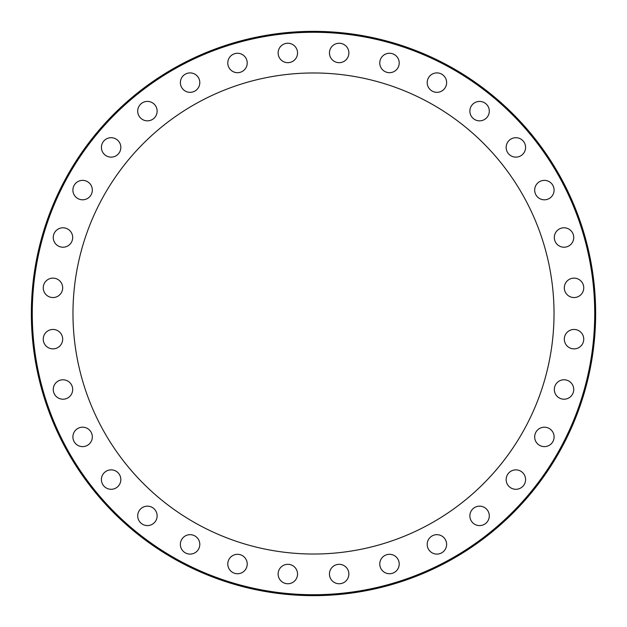 <?xml version="1.0" encoding="UTF-8"?>
<svg xmlns="http://www.w3.org/2000/svg" width="627" height="627" viewBox="0 0 627 627"><rect width="100%" height="100%" fill="white"/><g stroke="black" fill="none" stroke-linecap="round" stroke-linejoin="round"><path stroke-width="0.94" d="M31.35 313.5A282.15 282.15 0 0 0 313.5 595.65A282.15 282.15 0 0 0 595.65 313.5A282.15 282.15 0 0 0 313.5 31.35A282.15 282.15 0 0 0 31.35 313.5A282.15 282.15 0 0 1 313.5 31.35A282.15 282.15 0 0 1 595.65 313.5M72.975 313.5A240.525 240.525 0 0 1 313.5 72.975A240.525 240.525 0 0 1 554.025 313.5A240.525 240.525 0 0 1 313.5 554.025A240.525 240.525 0 0 1 72.975 313.5M278.129 52.966A9.711 9.711 0 0 1 287.84 43.247A9.711 9.711 0 0 1 297.551 52.966A9.711 9.711 0 0 1 287.84 62.676A9.711 9.711 0 0 1 278.129 52.966M227.977 64.871A9.711 9.711 0 0 1 235.611 53.452A9.711 9.711 0 0 1 247.03 61.078A9.711 9.711 0 0 1 239.396 72.505A9.711 9.711 0 0 1 227.977 64.871M181.117 86.33A9.711 9.711 0 0 1 186.376 73.641A9.711 9.711 0 0 1 199.065 78.9A9.711 9.711 0 0 1 193.806 91.589A9.711 9.711 0 0 1 181.117 86.33M139.343 116.52A9.711 9.711 0 0 1 142.023 103.047A9.711 9.711 0 0 1 155.496 105.728A9.711 9.711 0 0 1 152.816 119.201A9.711 9.711 0 0 1 139.343 116.52M104.262 154.289A9.711 9.711 0 0 1 104.262 140.55A9.711 9.711 0 0 1 117.994 140.55A9.711 9.711 0 0 1 117.994 154.289A9.711 9.711 0 0 1 104.262 154.289M77.215 198.163A9.711 9.711 0 0 1 74.535 184.691A9.711 9.711 0 0 1 88.007 182.01A9.711 9.711 0 0 1 90.688 195.483A9.711 9.711 0 0 1 77.215 198.163M59.259 246.482A9.711 9.711 0 0 1 54 233.785A9.711 9.711 0 0 1 66.689 228.534A9.711 9.711 0 0 1 71.948 241.223A9.711 9.711 0 0 1 59.259 246.482M51.069 297.363A9.711 9.711 0 0 1 43.435 285.943A9.711 9.711 0 0 1 54.855 278.31A9.711 9.711 0 0 1 62.488 289.737A9.711 9.711 0 0 1 51.069 297.363M52.966 348.871A9.711 9.711 0 0 1 43.247 339.16A9.711 9.711 0 0 1 52.966 329.449A9.711 9.711 0 0 1 62.676 339.16A9.711 9.711 0 0 1 52.966 348.871M64.871 399.023A9.711 9.711 0 0 1 53.452 391.389A9.711 9.711 0 0 1 61.078 379.97A9.711 9.711 0 0 1 72.505 387.604A9.711 9.711 0 0 1 64.871 399.023M86.33 445.883A9.711 9.711 0 0 1 73.641 440.624A9.711 9.711 0 0 1 78.9 427.935A9.711 9.711 0 0 1 91.589 433.194A9.711 9.711 0 0 1 86.33 445.883M116.52 487.657A9.711 9.711 0 0 1 103.047 484.977A9.711 9.711 0 0 1 105.728 471.504A9.711 9.711 0 0 1 119.201 474.184A9.711 9.711 0 0 1 116.52 487.657M154.289 522.738A9.711 9.711 0 0 1 140.55 522.738A9.711 9.711 0 0 1 140.55 509.006A9.711 9.711 0 0 1 154.289 509.006A9.711 9.711 0 0 1 154.289 522.738M198.163 549.785A9.711 9.711 0 0 1 184.691 552.465A9.711 9.711 0 0 1 182.01 538.993A9.711 9.711 0 0 1 195.483 536.312A9.711 9.711 0 0 1 198.163 549.785M246.482 567.741A9.711 9.711 0 0 1 233.785 573A9.711 9.711 0 0 1 228.534 560.311A9.711 9.711 0 0 1 241.223 555.052A9.711 9.711 0 0 1 246.482 567.741M297.363 575.931A9.711 9.711 0 0 1 285.943 583.565A9.711 9.711 0 0 1 278.31 572.145A9.711 9.711 0 0 1 289.737 564.512A9.711 9.711 0 0 1 297.363 575.931M348.871 574.034A9.711 9.711 0 0 1 339.16 583.753A9.711 9.711 0 0 1 329.449 574.034A9.711 9.711 0 0 1 339.16 564.324A9.711 9.711 0 0 1 348.871 574.034M399.023 562.129A9.711 9.711 0 0 1 391.389 573.548A9.711 9.711 0 0 1 379.97 565.922A9.711 9.711 0 0 1 387.604 554.495A9.711 9.711 0 0 1 399.023 562.129M445.883 540.67A9.711 9.711 0 0 1 440.624 553.359A9.711 9.711 0 0 1 427.935 548.1A9.711 9.711 0 0 1 433.194 535.411A9.711 9.711 0 0 1 445.883 540.67M487.657 510.48A9.711 9.711 0 0 1 484.977 523.953A9.711 9.711 0 0 1 471.504 521.272A9.711 9.711 0 0 1 474.184 507.799A9.711 9.711 0 0 1 487.657 510.48M522.738 472.711A9.711 9.711 0 0 1 522.738 486.45A9.711 9.711 0 0 1 509.006 486.45A9.711 9.711 0 0 1 509.006 472.711A9.711 9.711 0 0 1 522.738 472.711M549.785 428.837A9.711 9.711 0 0 1 552.465 442.309A9.711 9.711 0 0 1 538.993 444.99A9.711 9.711 0 0 1 536.312 431.517A9.711 9.711 0 0 1 549.785 428.837M567.741 380.518A9.711 9.711 0 0 1 573 393.215A9.711 9.711 0 0 1 560.311 398.466A9.711 9.711 0 0 1 555.052 385.777A9.711 9.711 0 0 1 567.741 380.518M575.931 329.637A9.711 9.711 0 0 1 583.565 341.057A9.711 9.711 0 0 1 572.145 348.69A9.711 9.711 0 0 1 564.512 337.263A9.711 9.711 0 0 1 575.931 329.637M574.034 278.129A9.711 9.711 0 0 1 583.753 287.84A9.711 9.711 0 0 1 574.034 297.551A9.711 9.711 0 0 1 564.324 287.84A9.711 9.711 0 0 1 574.034 278.129M562.129 227.977A9.711 9.711 0 0 1 573.548 235.611A9.711 9.711 0 0 1 565.922 247.03A9.711 9.711 0 0 1 554.495 239.396A9.711 9.711 0 0 1 562.129 227.977M540.67 181.117A9.711 9.711 0 0 1 553.359 186.376A9.711 9.711 0 0 1 548.1 199.065A9.711 9.711 0 0 1 535.411 193.806A9.711 9.711 0 0 1 540.67 181.117M510.48 139.343A9.711 9.711 0 0 1 523.953 142.023A9.711 9.711 0 0 1 521.272 155.496A9.711 9.711 0 0 1 507.799 152.816A9.711 9.711 0 0 1 510.48 139.343M472.711 104.262A9.711 9.711 0 0 1 486.45 104.262A9.711 9.711 0 0 1 486.45 117.994A9.711 9.711 0 0 1 472.711 117.994A9.711 9.711 0 0 1 472.711 104.262M428.837 77.215A9.711 9.711 0 0 1 442.309 74.535A9.711 9.711 0 0 1 444.99 88.007A9.711 9.711 0 0 1 431.517 90.688A9.711 9.711 0 0 1 428.837 77.215M380.518 59.259A9.711 9.711 0 0 1 393.215 54A9.711 9.711 0 0 1 398.466 66.689A9.711 9.711 0 0 1 385.777 71.948A9.711 9.711 0 0 1 380.518 59.259M329.637 51.069A9.711 9.711 0 0 1 341.057 43.435A9.711 9.711 0 0 1 348.69 54.855A9.711 9.711 0 0 1 337.263 62.488A9.711 9.711 0 0 1 329.637 51.069M31.366 310.436A282.15 282.15 0 0 1 313.5 31.35A282.15 282.15 0 0 1 595.634 310.436A282.15 282.15 0 0 0 313.5 31.35A282.15 282.15 0 0 0 31.366 310.436M595.634 316.564A282.15 282.15 0 0 1 313.5 595.65A282.15 282.15 0 0 1 31.366 316.564A282.15 282.15 0 0 0 313.5 595.65A282.15 282.15 0 0 0 595.634 316.564M594.725 313.5A281.225 281.225 0 0 1 313.5 594.725A281.225 281.225 0 0 1 32.275 313.5A281.225 281.225 0 0 1 313.5 32.275A281.225 281.225 0 0 1 594.725 313.5"/></g></svg>
